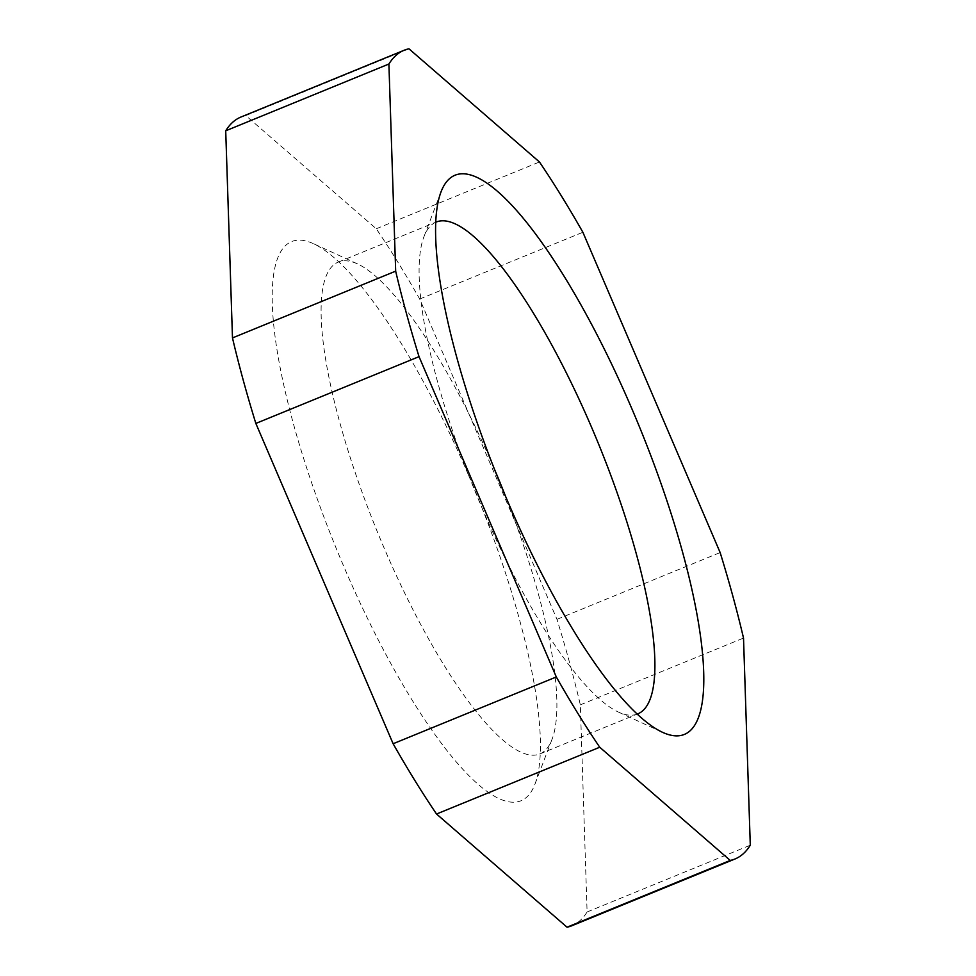 <?xml version="1.0" encoding="UTF-8"?>
<svg xmlns="http://www.w3.org/2000/svg" width="976" height="976" viewBox="0 0 976 976"><rect width="100%" height="100%" fill="white"/><g stroke="black" fill="none" stroke-linecap="round" stroke-linejoin="round"><path stroke-width="0.73" stroke-dasharray="4.88 3.66" d="M468.224 474.458A302.182 75.152 67.7 0 0 313.662 243.78A302.182 75.152 67.7 0 0 344.589 568.313A302.182 75.152 67.7 0 0 534.872 784.375A302.182 75.152 67.7 0 0 468.224 474.458M505.69 496.65A265.777 66.1 -112.3 0 1 552.026 739.332A265.777 66.1 -112.3 0 1 539.691 754.009A265.777 66.1 -112.3 0 1 384.678 549.305A265.777 66.1 -112.3 0 1 338.391 262.056A265.777 66.1 -112.3 0 1 357.472 263.874A265.777 66.1 -112.3 0 1 493.417 466.76A265.777 66.1 -112.3 0 1 494.551 469.432M435.845 222.186A265.777 66.1 67.7 0 0 423.974 236.668A265.777 66.1 67.7 0 0 482.583 509.24A265.777 66.1 67.7 0 0 618.528 712.126A265.777 66.1 67.7 0 0 637.145 714.127M240.95 117.035A436.882 108.653 -112.3 0 1 245.769 115.571L376.272 228.762A436.882 108.653 -112.3 0 1 419.692 299.034L556.967 619.345A436.882 108.653 -112.3 0 1 580.33 704.843L587.101 911.974A436.882 108.653 -112.3 0 1 571.863 925.736M419.692 299.034L582.879 232.264M376.272 228.762L539.46 161.979M556.967 619.345L720.154 552.562M580.33 704.843L743.517 638.072M587.101 911.974L750.288 845.192M245.769 115.571L408.956 48.8M357.472 263.874L313.662 243.78M423.974 236.668L441.128 191.625M338.391 262.056L436.309 221.991M539.691 754.009L637.609 713.944M618.528 712.126L662.338 732.22M552.026 739.332L534.872 784.375"/><path stroke-width="1.46" d="M507.776 501.542A302.182 75.152 -112.3 0 1 441.128 191.625A302.182 75.152 -112.3 0 1 631.411 407.687A302.182 75.152 -112.3 0 1 662.338 732.22A302.182 75.152 -112.3 0 1 507.776 501.542M637.145 714.127A265.777 66.1 67.7 0 0 637.609 713.944A265.777 66.1 67.7 0 0 591.322 426.695A265.777 66.1 67.7 0 0 436.309 221.991A265.777 66.1 67.7 0 0 435.845 222.186M735.05 858.965L571.863 925.736A436.882 108.653 -112.3 0 1 567.044 927.2L436.54 814.021A436.882 108.653 -112.3 0 1 393.121 743.736L255.846 423.438A436.882 108.653 -112.3 0 1 232.483 337.928L225.712 130.808A436.882 108.653 -112.3 0 1 240.95 117.035L404.137 50.264A436.882 108.653 -112.3 0 1 408.956 48.8L539.46 161.979A436.882 108.653 -112.3 0 1 582.879 232.264L720.154 552.562A436.882 108.653 -112.3 0 1 743.517 638.072L750.288 845.192A436.882 108.653 -112.3 0 1 735.05 858.965A436.882 108.653 -112.3 0 1 730.231 860.429L599.728 747.238A436.882 108.653 -112.3 0 1 556.308 676.966L419.033 356.655A436.882 108.653 -112.3 0 1 395.67 271.157L388.899 64.026A436.882 108.653 -112.3 0 1 404.137 50.264M567.044 927.2L730.231 860.429M436.54 814.021L599.728 747.238M393.121 743.736L556.308 676.966M255.846 423.438L419.033 356.655M232.483 337.928L395.67 271.157M225.712 130.808L388.899 64.026M494.551 469.432A265.777 66.1 -112.3 0 1 505.69 496.65"/></g></svg>
